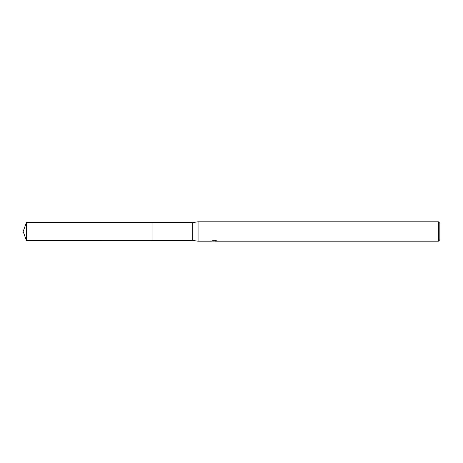 <?xml version="1.0" encoding="UTF-8"?>
<svg xmlns="http://www.w3.org/2000/svg" width="463" height="463" viewBox="0 0 463 463"><rect width="100%" height="100%" fill="white"/><g stroke="black" fill="none" stroke-linecap="round" stroke-linejoin="round"><path stroke-width="0.69" d="M210.989 240.685L210.92 241.188L198.066 241.188L192.735 240.465L152.038 240.465L152.038 222.535L192.735 222.535L198.066 221.812L438.397 221.812L439.85 223.264L439.85 239.736L438.397 241.188L215.243 241.188L215.208 240.754M152.038 240.465L152.038 222.535L152.038 240.471L26.414 240.465L26.414 222.535L152.038 222.529M192.735 240.465L192.735 222.535M198.066 241.188L198.066 221.812M215.208 241.038L213.09 241.096M214.219 241.188L213.761 241.188M438.397 241.188L438.397 221.812M210.989 241.171L214.606 241.009L211.51 241.009M211.192 241.107L213.078 240.656M212.517 240.754L216.337 240.754M215.775 240.656L217.668 241.107M217.847 241.084C214.624 241.107 214.624 241.13 217.853 241.159M26.414 222.535L23.15 231.5L26.414 240.465"/></g></svg>
